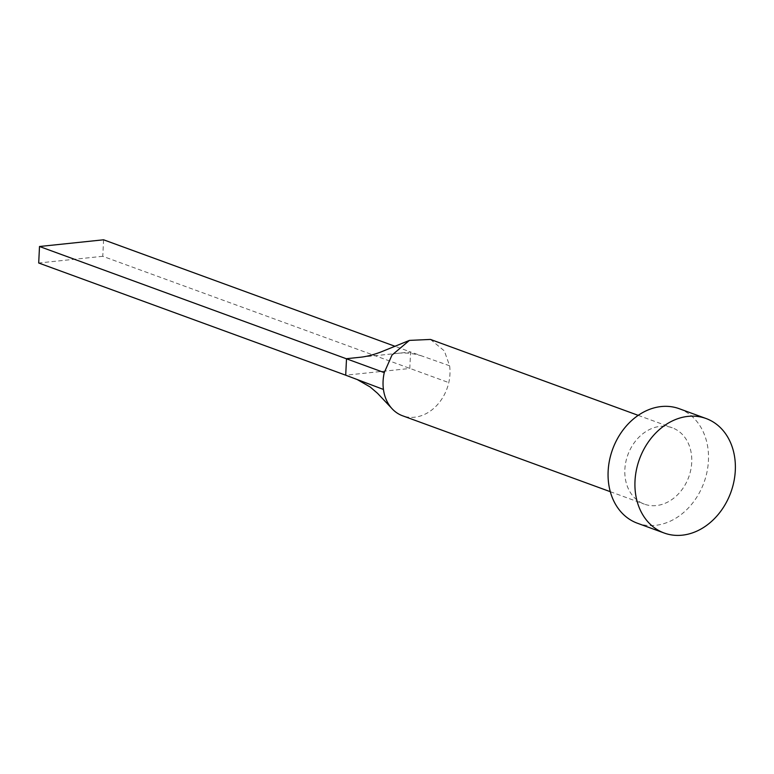 <?xml version="1.0" encoding="UTF-8"?>
<svg xmlns="http://www.w3.org/2000/svg" width="774" height="774" viewBox="0 0 774 774"><rect width="100%" height="100%" fill="white"/><g stroke="black" fill="none" stroke-linecap="round" stroke-linejoin="round"><path stroke-width="0.58" stroke-dasharray="3.87 2.9" d="M624.86 469.46A40.645 32.411 -69.9 0 1 672.238 427.79A40.645 32.411 -69.9 0 1 691.724 462.465A40.645 32.411 -69.9 0 1 644.336 504.135A40.645 32.411 -69.9 0 1 624.86 469.46M430.47 339.438L444.344 350.903L449.607 365.783A40.645 32.411 -69.9 0 1 449.955 374.113A40.645 32.411 -69.9 0 1 448.785 382.608A40.645 32.411 -69.9 0 1 402.577 415.783M679.214 408.701A60.962 48.617 -69.9 0 1 708.433 460.714A60.962 48.617 -69.9 0 1 637.37 523.214M449.607 365.783L410.588 351.986L409.785 368.482L345.707 375.197M103.59 239.795L102.778 256.3L448.785 382.608M360.761 357.201L410.588 351.986L395.233 346.375M102.778 256.3L38.7 263.005M638.202 415.348L672.238 427.79M610.299 491.693L644.336 504.135M422.053 356.04C413.026 353.225 404.463 352.373 396.346 353.476"/><path stroke-width="1.16" d="M610.299 491.693L402.577 415.783A40.645 32.411 -69.9 0 1 391.538 408.13A40.645 32.411 -69.9 0 1 383.44 389.448A40.645 32.411 -69.9 0 1 383.091 381.118A40.645 32.411 -69.9 0 1 384.262 372.623L391.973 355.092L409.436 340.396L430.47 339.438L638.202 415.348M664.227 533.034L637.37 523.214A60.962 48.617 -69.9 0 1 608.141 471.211A60.962 48.617 -69.9 0 1 679.214 408.701L706.072 418.521A60.962 48.617 -69.9 0 1 735.3 470.524A60.962 48.617 -69.9 0 1 664.227 533.034A60.962 48.617 -69.9 0 1 634.999 481.031A60.962 48.617 -69.9 0 1 706.072 418.521M383.44 389.448L345.707 375.197L346.51 358.691L360.761 357.201C366.586 356.562 373.203 354.86 380.605 352.112L409.436 340.396M384.262 372.623L39.503 246.5L103.59 239.795L395.233 346.375M39.503 246.5L38.7 263.005L345.707 375.197M391.538 408.121L377.557 393.327L370.233 387.019L357.22 379.55"/></g></svg>
